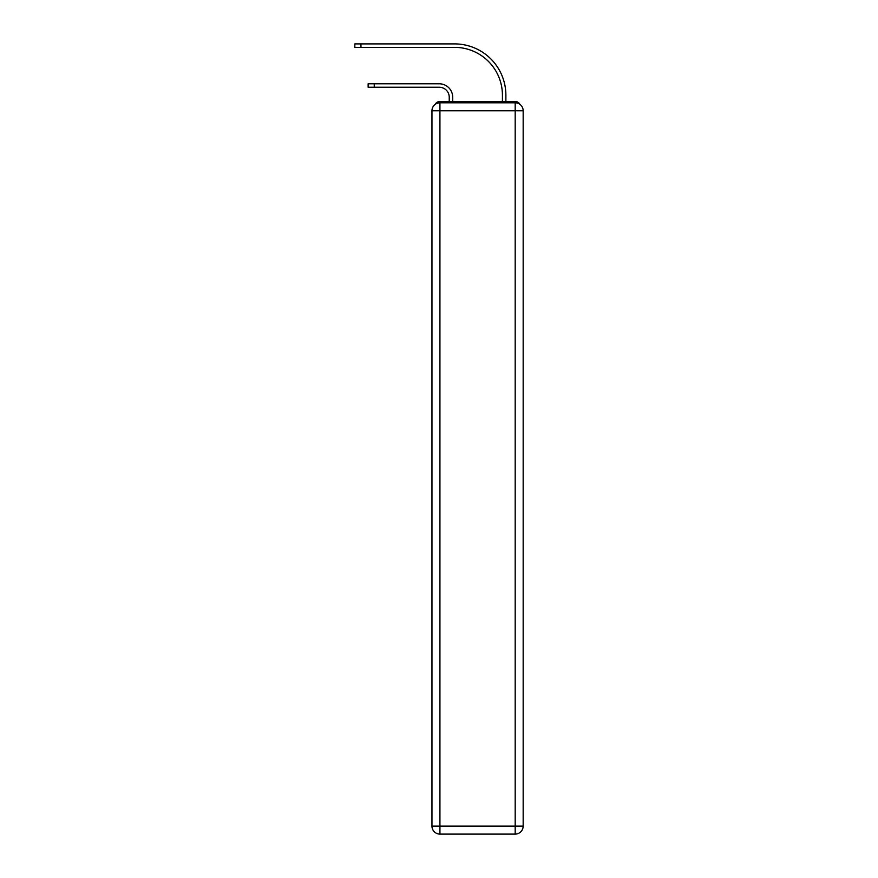 <?xml version="1.0" encoding="UTF-8"?>
<svg xmlns="http://www.w3.org/2000/svg" width="878" height="878" viewBox="0 0 878 878"><rect width="100%" height="100%" fill="white"/><g stroke="black" fill="none" stroke-linecap="round" stroke-linejoin="round"><path stroke-width="1.32" d="M519.919 104.35A5.323 5.323 0 0 0 515.188 101.475L439.933 101.475A5.323 5.323 0 0 0 435.203 104.35M439.933 101.475L449.24 101.475L449.24 97.217A9.976 9.976 0 0 0 439.263 87.251A9.976 9.976 0 0 1 449.24 97.217A9.976 9.976 0 0 0 439.263 87.251A9.976 9.976 0 0 1 449.24 97.217A9.976 9.976 0 0 0 439.263 87.251A9.976 9.976 0 0 1 449.24 97.217A9.976 9.976 0 0 0 439.263 87.251A9.976 9.976 0 0 1 449.24 97.217A9.976 9.976 0 0 0 439.263 87.251A9.976 9.976 0 0 1 449.24 97.217A9.976 9.976 0 0 0 439.263 87.251A9.976 9.976 0 0 1 449.24 97.217A9.976 9.976 0 0 0 439.263 87.251A9.976 9.976 0 0 1 449.24 97.217A9.976 9.976 0 0 0 439.263 87.251A9.976 9.976 0 0 1 449.24 97.217A9.976 9.976 0 0 0 439.263 87.251A9.976 9.976 0 0 1 449.24 97.217A9.976 9.976 0 0 0 439.263 87.251A9.976 9.976 0 0 1 449.24 97.217A9.976 9.976 0 0 0 439.263 87.251L368.134 87.251L368.134 83.794L374.247 83.794L374.247 87.251M374.247 83.794L439.263 83.794A13.433 13.433 0 0 1 452.697 97.217L452.697 101.475L452.697 97.217L452.697 101.475L452.697 97.217L452.697 101.475L452.697 97.217L452.697 101.475L452.697 97.217L452.697 101.475L452.697 97.217L452.697 101.475L452.697 97.217L452.697 101.475L452.697 97.217L452.697 101.475L452.697 97.217L452.697 101.475L452.697 97.217L452.697 101.475L452.697 97.217L452.697 101.475L456.812 101.475M498.298 101.475L502.425 101.475L502.425 95.219A47.862 47.862 0 0 0 454.552 47.357A47.862 47.862 0 0 1 502.425 95.219A47.862 47.862 0 0 0 454.552 47.357A47.862 47.862 0 0 1 502.425 95.219A47.862 47.862 0 0 0 454.552 47.357A47.862 47.862 0 0 1 502.425 95.219A47.862 47.862 0 0 0 454.552 47.357A47.862 47.862 0 0 1 502.425 95.219A47.862 47.862 0 0 0 454.552 47.357A47.862 47.862 0 0 1 502.425 95.219A47.862 47.862 0 0 0 454.552 47.357A47.862 47.862 0 0 1 502.425 95.219A47.862 47.862 0 0 0 454.552 47.357A47.862 47.862 0 0 1 502.425 95.219A47.862 47.862 0 0 0 454.552 47.357A47.862 47.862 0 0 1 502.425 95.219A47.862 47.862 0 0 0 454.552 47.357A47.862 47.862 0 0 1 502.425 95.219A47.862 47.862 0 0 0 454.552 47.357A47.862 47.862 0 0 1 502.425 95.219A47.862 47.862 0 0 0 454.552 47.357L354.833 47.357L354.833 43.9L360.946 43.9L360.946 47.357M360.946 43.9L454.552 43.9A51.319 51.319 0 0 1 505.882 95.219L505.882 101.475L505.882 95.219L505.882 101.475L505.882 95.219L505.882 101.475L505.882 95.219L505.882 101.475L505.882 95.219L505.882 101.475L505.882 95.219L505.882 101.475L505.882 95.219L505.882 101.475L505.882 95.219L505.882 101.475L505.882 95.219L505.882 101.475L505.882 95.219L505.882 101.475L505.882 95.219L505.882 101.475L515.188 101.475M439.933 102.803L515.188 102.803A7.979 7.979 0 0 1 523.167 110.782L523.167 826.121A7.979 7.979 0 0 1 515.188 834.1L439.933 834.1L439.933 826.121L515.188 826.121L515.188 110.782L439.933 110.782L439.933 826.121L431.954 826.121L431.954 110.782L439.933 110.782L439.933 102.803A7.979 7.979 0 0 0 431.954 110.782A7.979 7.979 0 0 1 439.933 102.803M431.954 826.121A7.979 7.979 0 0 0 439.933 834.1A7.979 7.979 0 0 1 431.954 826.121M515.188 834.1A7.979 7.979 0 0 0 523.167 826.121L515.188 826.121L515.188 834.1M523.167 110.782A7.979 7.979 0 0 0 515.188 102.803L515.188 110.782L523.167 110.782"/></g></svg>
